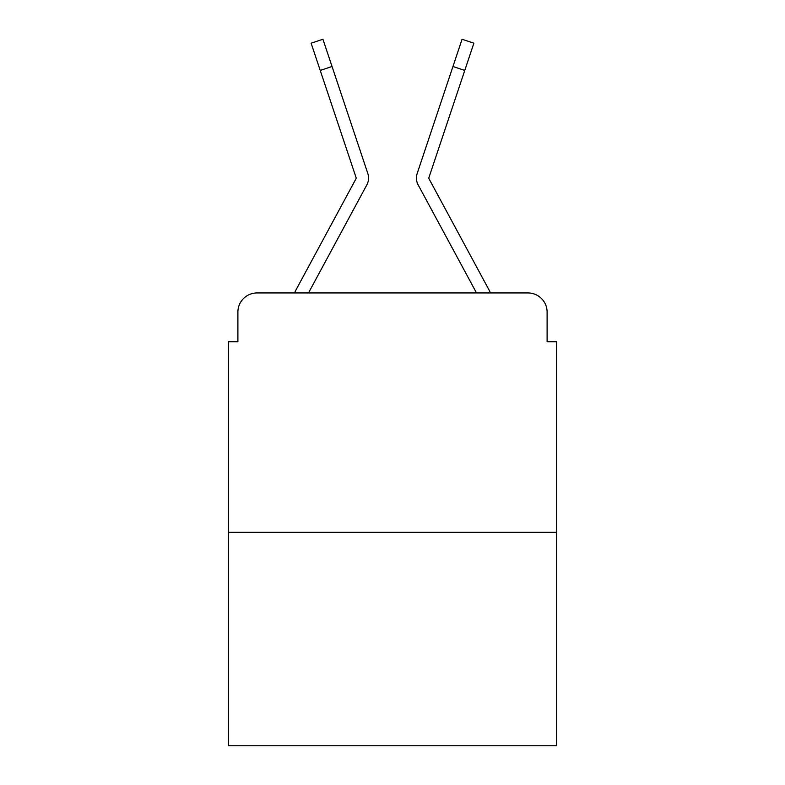 <?xml version="1.0" encoding="UTF-8"?>
<svg xmlns="http://www.w3.org/2000/svg" width="785" height="785" viewBox="0 0 785 785"><rect width="100%" height="100%" fill="white"/><g stroke="black" fill="none" stroke-linecap="round" stroke-linejoin="round"><path stroke-width="1.18" d="M237.894 312.087L237.894 341.76L237.894 312.087A19.144 19.144 0 0 1 257.038 292.942L294.542 292.942A47.865 47.865 0 0 1 296.298 289.341L355.89 178.97A1.913 1.913 0 0 0 356.027 177.449L311.125 43.195L322.929 39.25L332.035 66.49L320.241 70.434M556.683 532.269L228.317 532.269L228.317 745.75L556.683 745.75L556.683 341.76L547.106 341.76L547.106 312.087A19.144 19.144 0 0 0 527.962 292.942L257.038 292.942M228.317 532.269L228.317 341.76L237.894 341.76M353.652 209.31L308.495 292.942L353.652 209.31L308.495 292.942L353.652 209.31L308.495 292.942L353.652 209.31L308.495 292.942L353.652 209.31L308.495 292.942L317.827 292.942M467.173 292.942L476.505 292.942L431.348 209.31M476.505 292.942L418.16 184.887A14.356 14.356 0 0 1 417.178 173.505L462.071 39.25L473.875 43.195L462.071 39.25L473.875 43.195L462.071 39.25L473.875 43.195L462.071 39.25L473.875 43.195L462.071 39.25L473.875 43.195L462.071 39.25L473.875 43.195L462.071 39.25L473.875 43.195L462.071 39.25L473.875 43.195L462.071 39.25L473.875 43.195L462.071 39.25L473.875 43.195L428.973 177.449A1.913 1.913 0 0 0 428.875 178.058A1.913 1.913 0 0 1 428.973 177.449A1.913 1.913 0 0 0 428.875 178.058A1.913 1.913 0 0 1 428.973 177.449A1.913 1.913 0 0 0 428.875 178.058A1.913 1.913 0 0 1 428.973 177.449A1.913 1.913 0 0 0 428.875 178.058A1.913 1.913 0 0 1 428.973 177.449A1.913 1.913 0 0 0 428.875 178.058A1.913 1.913 0 0 1 428.973 177.449A1.913 1.913 0 0 0 429.11 178.97L488.702 289.341A47.865 47.865 0 0 1 490.458 292.942L527.962 292.942M547.106 341.76L547.106 312.087M308.495 292.942L366.84 184.887A14.356 14.356 0 0 0 367.822 173.505L332.035 66.49M355.89 178.97A1.913 1.913 0 0 0 356.027 177.449A1.913 1.913 0 0 1 356.125 178.058A1.913 1.913 0 0 0 356.027 177.449A1.913 1.913 0 0 1 356.125 178.058A1.913 1.913 0 0 0 356.027 177.449A1.913 1.913 0 0 1 356.125 178.058A1.913 1.913 0 0 0 356.027 177.449A1.913 1.913 0 0 1 356.125 178.058A1.913 1.913 0 0 0 356.027 177.449A1.913 1.913 0 0 1 356.125 178.058A1.913 1.913 0 0 0 356.027 177.449A1.913 1.913 0 0 1 356.125 178.058A1.913 1.913 0 0 0 356.027 177.449A1.913 1.913 0 0 1 356.125 178.058A1.913 1.913 0 0 0 356.027 177.449A1.913 1.913 0 0 1 356.125 178.058A1.913 1.913 0 0 0 356.027 177.449M473.875 43.195L462.071 39.25M464.759 70.434L452.965 66.49"/></g></svg>
